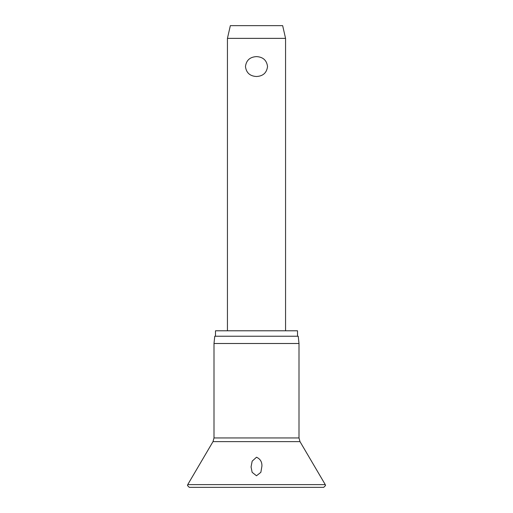 <?xml version="1.0" encoding="UTF-8"?>
<svg xmlns="http://www.w3.org/2000/svg" width="513" height="513" viewBox="0 0 513 513"><rect width="100%" height="100%" fill="white"/><g stroke="black" fill="none" stroke-linecap="round" stroke-linejoin="round"><path stroke-width="0.77" d="M256.5 475.769L252.139 472.326L251.056 466.933L252.172 461.161L256.5 457.23C260.238 458.911 262.047 461.854 261.925 466.06L260.861 472.326L256.5 475.769M256.5 343.498L213.998 343.498L213.998 437.948L299.002 437.948L299.002 343.498L256.5 343.498M299.002 343.498L298.239 336.233L214.761 336.233L213.998 343.498M297.508 336.233L297.508 330.789L215.492 330.789L215.492 336.233M227.439 38.366L230.343 25.65L282.657 25.65L285.561 38.366L227.439 38.366L227.439 330.789M256.5 76.508C249.959 76.148 246.278 72.833 245.458 66.555C246.278 60.284 249.959 56.969 256.5 56.61C263.041 56.969 266.722 60.284 267.542 66.555C266.722 72.833 263.041 76.148 256.5 76.508M325.268 484.612L187.732 484.612L187.482 485.535L189.297 487.35L323.703 487.35L325.518 485.535L325.268 484.612L300.002 441.629L212.998 441.629L187.732 484.612M212.998 441.629L213.998 437.948M285.561 38.366L285.561 330.789M299.002 437.948L300.002 441.629"/></g></svg>
